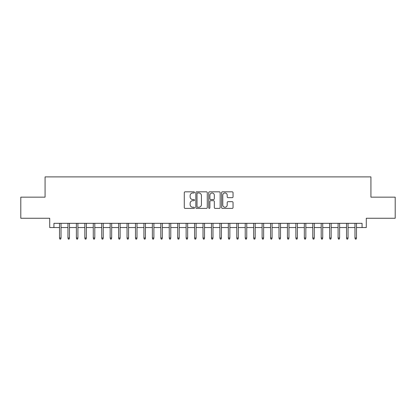 <?xml version="1.0" encoding="UTF-8"?>
<svg xmlns="http://www.w3.org/2000/svg" width="416" height="416" viewBox="0 0 416 416"><rect width="100%" height="100%" fill="white"/><g stroke="black" fill="none" stroke-linecap="round" stroke-linejoin="round"><path stroke-width="0.62" d="M194.496 192.4A0.582 0.582 0 0 0 193.913 191.823L185.11 191.823A0.827 0.827 0 0 0 184.283 192.65L184.283 207.563A0.827 0.827 0 0 0 185.11 208.395L193.913 208.395A0.582 0.582 0 0 0 194.496 207.813A0.582 0.582 0 0 0 193.913 207.236L192.774 207.236A2.652 2.652 0 0 1 190.122 204.584L190.122 203.341A2.652 2.652 0 0 1 192.774 200.689L193.913 200.689A0.582 0.582 0 0 0 194.496 200.106A0.582 0.582 0 0 0 193.913 199.529L192.774 199.529A2.652 2.652 0 0 1 190.122 196.877L190.122 195.634A2.652 2.652 0 0 1 192.774 192.982L193.913 192.982A0.582 0.582 0 0 0 194.496 192.4M232.216 197.662A0.827 0.827 0 0 0 233.043 196.836L233.043 192.65A0.827 0.827 0 0 0 232.216 191.823L222.44 191.823A0.827 0.827 0 0 0 221.608 192.65L221.608 207.563A0.827 0.827 0 0 0 222.44 208.395L232.216 208.395A0.827 0.827 0 0 0 233.043 207.563L233.043 202.509A0.827 0.827 0 0 0 232.216 201.682L228.03 201.682A0.827 0.827 0 0 0 227.204 202.509L227.204 205.015A2.215 2.215 0 0 1 224.988 207.236A2.215 2.215 0 0 1 222.768 205.015L222.768 195.198A2.215 2.215 0 0 1 224.988 192.982A2.215 2.215 0 0 1 227.204 195.198L227.204 196.836A0.827 0.827 0 0 0 228.03 197.662L232.216 197.662M53.934 227.542L53.934 223.324L362.066 223.324L362.066 227.542L366.288 227.542L366.288 218.254L395.2 218.254L395.2 197.153L370.932 197.153L370.932 176.894L45.068 176.894L45.068 197.153L20.8 197.153L20.8 218.254L49.712 218.254L49.712 227.542L59.509 227.542M207.277 192.65A0.827 0.827 0 0 0 206.445 191.823L196.669 191.823A0.827 0.827 0 0 0 195.842 192.65L195.842 207.563A0.827 0.827 0 0 0 196.669 208.395L206.445 208.395A0.827 0.827 0 0 0 207.277 207.563L207.277 192.65M209.555 191.823L219.331 191.823A0.827 0.827 0 0 1 220.158 192.65L220.158 207.563A0.827 0.827 0 0 1 219.331 208.395L215.145 208.395A0.827 0.827 0 0 1 214.318 207.563L214.318 201.516A0.827 0.827 0 0 0 213.491 200.689L210.714 200.689A0.827 0.827 0 0 0 209.888 201.516L209.888 207.813A0.582 0.582 0 0 1 209.305 208.395A0.582 0.582 0 0 1 208.723 207.813L208.723 192.65A0.827 0.827 0 0 1 209.555 191.823M61.027 227.542L67.948 227.542M69.467 227.542L76.388 227.542M77.912 227.542L84.833 227.542M86.351 227.542L93.272 227.542M94.796 227.542L101.717 227.542M103.236 227.542L110.157 227.542M111.675 227.542L118.602 227.542M120.12 227.542L127.041 227.542M128.56 227.542L135.486 227.542M137.004 227.542L143.926 227.542M145.444 227.542L152.365 227.542M153.889 227.542L160.81 227.542M162.328 227.542L169.25 227.542M170.773 227.542L177.694 227.542M179.213 227.542L186.134 227.542M187.652 227.542L194.579 227.542M196.097 227.542L203.018 227.542M204.537 227.542L211.463 227.542M212.982 227.542L219.903 227.542M221.421 227.542L228.348 227.542M229.866 227.542L236.787 227.542M238.306 227.542L245.227 227.542M246.75 227.542L253.672 227.542M255.19 227.542L262.111 227.542M263.635 227.542L270.556 227.542M272.074 227.542L278.996 227.542M280.514 227.542L287.44 227.542M288.959 227.542L295.88 227.542M297.398 227.542L304.325 227.542M305.843 227.542L312.764 227.542M314.283 227.542L321.204 227.542M322.728 227.542L329.649 227.542M331.167 227.542L338.088 227.542M339.612 227.542L346.533 227.542M348.052 227.542L354.973 227.542M356.491 227.542L362.066 227.542M197.579 192.982A0.582 0.582 0 0 0 197.002 193.56L197.002 206.653A0.582 0.582 0 0 0 197.579 207.236L198.78 207.236A2.652 2.652 0 0 0 201.432 204.584L201.432 195.634A2.652 2.652 0 0 0 198.78 192.982L197.579 192.982M214.318 195.239A2.215 2.215 0 0 0 212.103 193.024A2.215 2.215 0 0 0 209.888 195.239L209.888 198.697A0.827 0.827 0 0 0 210.714 199.529L213.491 199.529A0.827 0.827 0 0 0 214.318 198.697L214.318 195.239M59.509 238.009L59.842 239.106L60.689 239.106L61.027 238.009L59.509 238.009L59.509 223.324M61.027 238.009L61.027 223.324M67.948 238.009L68.286 239.106L69.129 239.106L69.467 238.009L67.948 238.009L67.948 223.324M69.467 238.009L69.467 223.324M76.388 238.009L76.726 239.106L77.574 239.106L77.912 238.009L76.388 238.009L76.388 223.324M77.912 238.009L77.912 223.324M84.833 238.009L85.171 239.106L86.013 239.106L86.351 238.009L84.833 238.009L84.833 223.324M86.351 238.009L86.351 223.324M93.272 238.009L93.61 239.106L94.458 239.106L94.796 238.009L93.272 238.009L93.272 223.324M94.796 238.009L94.796 223.324M101.717 238.009L102.055 239.106L102.898 239.106L103.236 238.009L101.717 238.009L101.717 223.324M103.236 238.009L103.236 223.324M110.157 238.009L110.495 239.106L111.337 239.106L111.675 238.009L110.157 238.009L110.157 223.324M111.675 238.009L111.675 223.324M118.602 238.009L118.94 239.106L119.782 239.106L120.12 238.009L118.602 238.009L118.602 223.324M120.12 238.009L120.12 223.324M127.041 238.009L127.379 239.106L128.222 239.106L128.56 238.009L127.041 238.009L127.041 223.324M128.56 238.009L128.56 223.324M135.486 238.009L135.824 239.106L136.666 239.106L137.004 238.009L135.486 238.009L135.486 223.324M137.004 238.009L137.004 223.324M143.926 238.009L144.264 239.106L145.106 239.106L145.444 238.009L143.926 238.009L143.926 223.324M145.444 238.009L145.444 223.324M152.365 238.009L152.703 239.106L153.551 239.106L153.889 238.009L152.365 238.009L152.365 223.324M153.889 238.009L153.889 223.324M160.81 238.009L161.148 239.106L161.99 239.106L162.328 238.009L160.81 238.009L160.81 223.324M162.328 238.009L162.328 223.324M169.25 238.009L169.588 239.106L170.435 239.106L170.773 238.009L169.25 238.009L169.25 223.324M170.773 238.009L170.773 223.324M177.694 238.009L178.032 239.106L178.875 239.106L179.213 238.009L177.694 238.009L177.694 223.324M179.213 238.009L179.213 223.324M186.134 238.009L186.472 239.106L187.32 239.106L187.652 238.009L186.134 238.009L186.134 223.324M187.652 238.009L187.652 223.324M194.579 238.009L194.917 239.106L195.759 239.106L196.097 238.009L194.579 238.009L194.579 223.324M196.097 238.009L196.097 223.324M203.018 238.009L203.356 239.106L204.199 239.106L204.537 238.009L203.018 238.009L203.018 223.324M204.537 238.009L204.537 223.324M211.463 238.009L211.801 239.106L212.644 239.106L212.982 238.009L211.463 238.009L211.463 223.324M212.982 238.009L212.982 223.324M219.903 238.009L220.241 239.106L221.083 239.106L221.421 238.009L219.903 238.009L219.903 223.324M221.421 238.009L221.421 223.324M228.348 238.009L228.68 239.106L229.528 239.106L229.866 238.009L228.348 238.009L228.348 223.324M229.866 238.009L229.866 223.324M236.787 238.009L237.125 239.106L237.968 239.106L238.306 238.009L236.787 238.009L236.787 223.324M238.306 238.009L238.306 223.324M245.227 238.009L245.565 239.106L246.412 239.106L246.75 238.009L245.227 238.009L245.227 223.324M246.75 238.009L246.75 223.324M253.672 238.009L254.01 239.106L254.852 239.106L255.19 238.009L253.672 238.009L253.672 223.324M255.19 238.009L255.19 223.324M262.111 238.009L262.449 239.106L263.297 239.106L263.635 238.009L262.111 238.009L262.111 223.324M263.635 238.009L263.635 223.324M270.556 238.009L270.894 239.106L271.736 239.106L272.074 238.009L270.556 238.009L270.556 223.324M272.074 238.009L272.074 223.324M278.996 238.009L279.334 239.106L280.176 239.106L280.514 238.009L278.996 238.009L278.996 223.324M280.514 238.009L280.514 223.324M287.44 238.009L287.778 239.106L288.621 239.106L288.959 238.009L287.44 238.009L287.44 223.324M288.959 238.009L288.959 223.324M295.88 238.009L296.218 239.106L297.06 239.106L297.398 238.009L295.88 238.009L295.88 223.324M297.398 238.009L297.398 223.324M304.325 238.009L304.663 239.106L305.505 239.106L305.843 238.009L304.325 238.009L304.325 223.324M305.843 238.009L305.843 223.324M312.764 238.009L313.102 239.106L313.945 239.106L314.283 238.009L312.764 238.009L312.764 223.324M314.283 238.009L314.283 223.324M321.204 238.009L321.542 239.106L322.39 239.106L322.728 238.009L321.204 238.009L321.204 223.324M322.728 238.009L322.728 223.324M329.649 238.009L329.987 239.106L330.829 239.106L331.167 238.009L329.649 238.009L329.649 223.324M331.167 238.009L331.167 223.324M338.088 238.009L338.426 239.106L339.274 239.106L339.612 238.009L338.088 238.009L338.088 223.324M339.612 238.009L339.612 223.324M346.533 238.009L346.871 239.106L347.714 239.106L348.052 238.009L346.533 238.009L346.533 223.324M348.052 238.009L348.052 223.324M354.973 238.009L355.311 239.106L356.158 239.106L356.491 238.009L354.973 238.009L354.973 223.324M356.491 238.009L356.491 223.324"/></g></svg>
